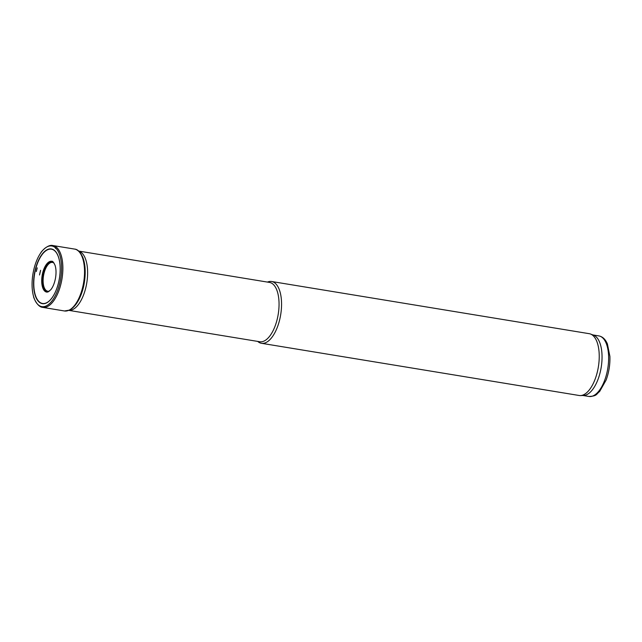 <?xml version="1.0" encoding="UTF-8"?>
<svg xmlns="http://www.w3.org/2000/svg" width="642" height="642" viewBox="0 0 642 642"><rect width="100%" height="100%" fill="white"/><g stroke="black" fill="none" stroke-linecap="round" stroke-linejoin="round"><path stroke-width="0.96" d="M68.991 310.367A30.054 13.763 -80.7 0 0 86.782 282.865A30.054 13.763 -80.7 0 0 78.725 251.118M68.927 310.391L259.753 341.745A30.054 13.763 -80.7 0 0 278.211 314.315A30.054 13.763 -80.7 0 0 269.504 282.424L78.677 251.07M257.699 341.408A31.314 14.341 -80.7 0 0 257.932 341.608A31.314 14.341 -80.7 0 0 261.454 343.293A31.314 14.341 -80.7 0 0 280.682 314.724A31.314 14.341 -80.7 0 0 271.606 281.501A31.314 14.341 -80.7 0 0 267.441 282.087M261.454 343.293L579.132 395.488A31.314 14.341 -80.7 0 0 580.44 395.576A31.314 14.341 -80.7 0 0 598.36 366.919A31.314 14.341 -80.7 0 0 590.552 334.041A31.314 14.341 -80.7 0 0 589.284 333.696L271.606 281.501M580.44 395.576L583.634 395.464A30.688 14.052 -80.7 0 0 601.193 367.385A30.688 14.052 -80.7 0 0 593.537 335.164L590.552 334.041M34.724 266.165A30.736 14.076 99.3 0 1 40.936 252.651A30.736 14.076 99.3 0 1 60.228 256.704A30.736 14.076 99.3 0 1 53.254 299.156A30.736 14.076 99.3 0 1 33.673 296.813A30.736 14.076 99.3 0 1 34.644 266.438A30.736 14.076 99.3 0 1 34.724 266.165M35.743 267.85A27.726 12.704 99.3 0 1 35.944 267.168A27.726 12.704 99.3 0 1 49.201 248.984A27.726 12.704 99.3 0 1 59.746 262.538A27.726 12.704 99.3 0 1 54.666 293.466A27.726 12.704 99.3 0 1 38.191 301.122A27.726 12.704 99.3 0 1 35.021 270.715A27.726 12.704 99.3 0 1 35.743 267.85M598.89 335.91C602.621 336.665 605.454 339.329 607.396 343.919L609.9 356.398C610.181 364.487 608.929 372.368 606.136 380.024L599.644 391.5C596.209 394.019 597.389 396.114 588.939 396.467A30.688 14.052 -80.7 0 0 607.781 368.468A30.688 14.052 -80.7 0 0 598.89 335.91L592.935 334.931M54.121 263.228A14.589 6.677 -80.7 0 0 44.362 272.023A14.589 6.677 -80.7 0 0 46.104 290.449A14.589 6.677 -80.7 0 0 49.554 291.011M52.612 261.599A15.44 7.07 -80.7 0 0 43.415 273.532A15.44 7.07 -80.7 0 0 45.734 291.227A15.44 7.07 -80.7 0 0 47.604 292.07M56.231 248.55A28.914 13.241 -80.7 0 0 55.565 248.438L56.191 248.502M74.641 249.088C77.834 249.329 80.635 252.298 83.059 257.996C85.362 264.705 85.803 272.738 84.399 282.095C83.011 292.07 77.899 305.624 69.609 310.086L64.473 310.977A31.354 14.357 99.3 0 0 83.661 282.352A31.354 14.357 99.3 0 0 74.641 249.088L52.829 245.533A31.33 14.349 99.3 0 1 61.993 278.788A31.33 14.349 99.3 0 1 42.669 307.366C36.867 306.98 32.991 295.938 33.673 296.813M41.987 276.574A15.617 7.15 99.3 0 1 43.046 271.542A15.617 7.15 99.3 0 1 51.906 261.318C52.58 260.965 53.631 262.289 55.043 265.29C56.175 268.813 56.327 273.091 55.501 278.106C54.586 283.002 53.045 286.846 50.878 289.63L48.174 291.893L46.842 292.118A15.617 7.15 99.3 0 1 41.987 276.574M39.531 274.993A18.778 8.595 99.3 0 1 40.607 270.306L39.531 274.993M36.289 271.566A25.937 11.877 99.3 0 1 37.244 267.85L36.289 271.566M54.642 293.506A27.51 12.599 99.3 0 1 54.578 293.635A27.51 12.599 99.3 0 1 38.319 300.881A27.51 12.599 99.3 0 1 35.23 270.82A27.51 12.599 99.3 0 1 36.153 267.257A27.51 12.599 99.3 0 1 49.217 249.232A27.51 12.599 99.3 0 1 59.714 262.353A27.51 12.599 99.3 0 1 59.738 262.498M588.939 396.467L582.984 395.488M52.829 245.533C47.203 244.04 40.005 253.261 40.936 252.651M64.473 310.977L42.669 307.366"/></g></svg>
